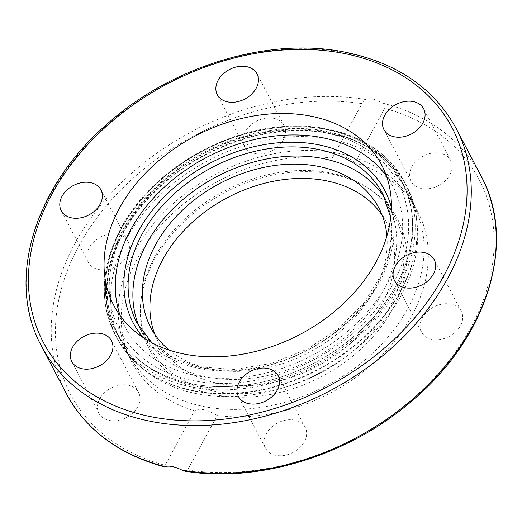 <?xml version="1.0" encoding="UTF-8"?>
<svg xmlns="http://www.w3.org/2000/svg" width="522" height="522" viewBox="0 0 522 522"><rect width="100%" height="100%" fill="white"/><g stroke="black" fill="none" stroke-linecap="round" stroke-linejoin="round"><path stroke-width="0.39" stroke-dasharray="2.61 1.96" d="M189.858 383.461A161.579 119.884 152.3 0 1 115.871 331.672A161.579 119.884 152.3 0 1 121.874 227.944A161.579 119.884 152.3 0 1 266.364 129.169A161.579 119.884 152.3 0 1 402.103 181.682A161.579 119.884 152.3 0 1 362.222 328.938A161.579 119.884 152.3 0 1 189.858 383.461M127.048 237.823A161.579 119.884 -27.7 0 0 121.045 341.551A161.579 119.884 -27.7 0 0 143.987 369.667A161.579 119.884 -27.7 0 0 183.868 390.515A161.579 119.884 -27.7 0 0 343.789 358.131A161.579 119.884 -27.7 0 0 417.346 226.431A161.579 119.884 -27.7 0 0 407.284 191.567A161.579 119.884 -27.7 0 0 271.544 139.048A161.579 119.884 -27.7 0 0 127.048 237.823M184.716 471.144L187.555 470.022L217.25 415.551A161.579 119.884 -27.7 0 0 382.639 354.542A161.579 119.884 -27.7 0 0 417.9 211.828A161.579 119.884 -27.7 0 0 355.025 162.851L384.721 108.387C385.543 106.56 384.753 104.778 382.345 103.043C375.409 98.991 369.726 97.797 365.315 99.474L362.014 103.624L332.318 158.094C334.974 153.383 347.495 156.006 355.025 162.851M332.318 158.094A161.579 119.884 -27.7 0 0 166.923 219.103A161.579 119.884 -27.7 0 0 131.661 361.818A161.579 119.884 -27.7 0 0 194.536 410.794L164.267 466.864M217.25 415.551C206.64 409.287 199.071 407.702 194.536 410.794M306.616 432.386A22.413 16.632 -27.7 0 0 305.2 427.322A22.413 16.632 -27.7 0 0 277.632 422.996A22.413 16.632 -27.7 0 0 265.496 448.124A22.413 16.632 -27.7 0 0 289.86 453.905A22.413 16.632 -27.7 0 0 306.616 432.386M419.179 158.597A22.413 16.632 -27.7 0 0 411.003 181.251A22.413 16.632 -27.7 0 0 438.584 185.571A22.413 16.632 -27.7 0 0 450.708 160.437A22.413 16.632 -27.7 0 0 419.179 158.597M451.008 304.156A22.413 16.632 -27.7 0 0 427.1 311.719A22.413 16.632 -27.7 0 0 421.567 332.149A22.413 16.632 -27.7 0 0 449.142 336.475A22.413 16.632 -27.7 0 0 461.272 311.34A22.413 16.632 -27.7 0 0 451.008 304.156M242.952 141.26A22.413 16.632 -27.7 0 0 244.361 146.323A22.413 16.632 -27.7 0 0 271.936 150.649A22.413 16.632 -27.7 0 0 284.072 125.521A22.413 16.632 -27.7 0 0 259.702 119.74A22.413 16.632 -27.7 0 0 242.952 141.26M98.554 269.489A22.413 16.632 -27.7 0 0 122.461 261.927A22.413 16.632 -27.7 0 0 127.994 241.497A22.413 16.632 -27.7 0 0 100.426 237.171A22.413 16.632 -27.7 0 0 88.29 262.305A22.413 16.632 -27.7 0 0 98.554 269.489M130.383 415.049A22.413 16.632 -27.7 0 0 138.558 392.394A22.413 16.632 -27.7 0 0 110.984 388.074A22.413 16.632 -27.7 0 0 98.86 413.209A22.413 16.632 -27.7 0 0 130.383 415.049M328.084 129.841A161.579 119.884 152.3 0 1 402.084 181.636A161.579 119.884 152.3 0 1 362.196 328.893A161.579 119.884 152.3 0 1 189.832 383.416A161.579 119.884 152.3 0 1 115.832 331.607A161.579 119.884 152.3 0 1 155.732 184.357A161.579 119.884 152.3 0 1 328.084 129.841M386.489 176.129A151.204 112.191 152.3 0 1 392.903 186.465A151.204 112.191 152.3 0 1 355.56 324.26A151.204 112.191 152.3 0 1 194.269 375.272A151.204 112.191 152.3 0 1 125.026 326.805A151.204 112.191 152.3 0 1 120.19 315.666M139.57 327.516A138.826 103.01 -27.7 0 0 141.821 332.181A138.826 103.01 -27.7 0 0 205.394 376.688A138.826 103.01 -27.7 0 0 353.485 329.845A138.826 103.01 -27.7 0 0 387.768 203.332A138.826 103.01 -27.7 0 0 385.197 198.81M169.193 350.105A128.79 95.559 -27.7 0 0 309.141 352.396A128.79 95.559 -27.7 0 0 386.913 236.022M154.864 334.465A128.79 95.559 -27.7 0 0 158.199 341.819A128.79 95.559 -27.7 0 0 316.626 366.705A128.79 95.559 -27.7 0 0 386.365 222.281A128.79 95.559 -27.7 0 0 382.208 215.338M407.734 308.574A160.906 119.388 -27.7 0 0 413.711 205.276A160.906 119.388 -27.7 0 0 215.775 174.204A160.906 119.388 -27.7 0 0 128.66 354.64A160.906 119.388 -27.7 0 0 263.838 406.938A160.906 119.388 -27.7 0 0 407.734 308.574M389.993 306.721A138.708 102.919 152.3 0 1 238.985 393.647A138.708 102.919 152.3 0 1 140.594 304.261A138.708 102.919 152.3 0 1 224.519 190.895A138.708 102.919 152.3 0 1 365.498 186.413A138.708 102.919 152.3 0 1 389.993 306.721M392.479 309.37A140.164 104.002 -27.7 0 0 367.729 187.79A140.164 104.002 -27.7 0 0 225.263 192.318A140.164 104.002 -27.7 0 0 140.451 306.877A140.164 104.002 -27.7 0 0 239.885 397.209A140.164 104.002 -27.7 0 0 392.479 309.37M120.974 229.125A163.582 121.378 152.3 0 1 267.264 129.123A163.582 121.378 152.3 0 1 404.687 182.295A163.582 121.378 152.3 0 1 316.13 365.726A163.582 121.378 152.3 0 1 114.899 334.139A163.582 121.378 152.3 0 1 120.974 229.125M122.905 232.812A163.582 121.378 152.3 0 1 269.195 132.803A163.582 121.378 152.3 0 1 406.618 185.976A163.582 121.378 152.3 0 1 318.061 369.413A163.582 121.378 152.3 0 1 116.83 337.825A163.582 121.378 152.3 0 1 122.905 232.812M123.199 233.236A163.49 121.306 152.3 0 1 292.594 130.905A163.49 121.306 152.3 0 1 416.941 221.706A163.49 121.306 152.3 0 1 318.244 369.765A163.49 121.306 152.3 0 1 140.333 366.646A163.49 121.306 152.3 0 1 123.199 233.236M187.555 470.022A230.822 171.268 -27.7 0 0 470.661 327.875A230.822 171.268 -27.7 0 0 384.721 108.387M362.014 103.624A230.822 171.268 -27.7 0 0 78.9 245.771A230.822 171.268 -27.7 0 0 164.841 465.259M382.345 103.043A234.169 173.748 152.3 0 1 481.16 176.149M456.176 128.477A234.169 173.748 -27.7 0 0 340.331 51.795A234.169 173.748 -27.7 0 0 95.643 135.811A234.169 173.748 -27.7 0 0 41.342 345.845M66.32 393.523A234.169 173.748 152.3 0 1 120.628 183.49A234.169 173.748 152.3 0 1 365.315 99.474M387.761 203.319L382.972 194.177A138.826 103.01 152.3 0 1 348.703 320.704A138.826 103.01 152.3 0 1 200.605 367.547A138.826 103.01 152.3 0 1 137.032 323.046L141.821 332.188M143.23 337.59A142.173 105.49 -27.7 0 0 198.138 368.186A142.173 105.49 -27.7 0 0 340.899 328.123A142.173 105.49 -27.7 0 0 391.402 207.554M326.367 132.993A157.559 116.908 152.3 0 1 341.049 342.713A157.559 116.908 152.3 0 1 109.463 294.18A157.559 116.908 152.3 0 1 326.367 132.993M328.84 132.353A160.906 119.388 -27.7 0 0 157.194 186.648A160.906 119.388 -27.7 0 0 117.476 333.297A160.906 119.388 -27.7 0 0 252.655 385.595A160.906 119.388 -27.7 0 0 396.55 287.231A160.906 119.388 -27.7 0 0 402.527 183.933A160.906 119.388 -27.7 0 0 328.84 132.353M417.346 226.431L416.941 221.706C415.819 208.911 412.38 197.003 406.618 185.976L404.687 182.295C385.999 145.71 341.218 123.936 290.206 126.2C223.644 127.779 150.649 171.784 120.895 228.316C100.909 266.39 98.906 301.657 114.899 334.139L116.83 337.825C122.618 348.833 130.448 358.444 140.333 366.646L143.987 369.667M417.9 211.828L407.284 191.567M131.661 361.818L121.045 341.551M305.2 427.322L278.135 375.67M265.496 448.13L238.43 396.479M138.558 392.4L111.499 340.749M98.854 413.209L71.788 361.557M127.994 241.497L100.929 189.845M88.29 262.305L61.224 210.653M244.368 146.323L217.302 94.671M284.072 125.515L257.007 73.87M411.003 181.245L383.938 129.593M450.708 160.437L423.649 108.791M421.567 332.149L394.508 280.497M461.272 311.34L434.213 259.695M113.783 305.35L125.026 326.805M381.654 164.991L392.896 186.445M151.869 342.739L173.252 357.733L199.861 366.901L234.58 369.485L271.316 363.442L307.177 349.211L339.359 327.907L364.486 302.29L382.058 273.561L389.105 253.066L391.754 232.819L390.71 217.589M158.205 341.832L150.708 327.529M386.365 222.281L378.868 207.978M128.66 354.64L117.476 333.297C103.154 304.62 103.428 273.234 118.298 239.148C128.327 217.145 143.491 197.29 163.791 179.581C208.924 139.746 275.884 120.164 328.097 131.707C362.881 139.4 387.696 156.809 402.527 183.933L413.711 205.276M140.594 304.261L140.451 306.877M365.498 186.413L367.729 187.79"/><path stroke-width="0.78" d="M165.135 466.629A234.169 173.748 152.3 0 1 66.32 393.523C86.071 429.945 118.722 454.394 164.267 466.864L165.135 466.629C169.311 465.396 174.987 466.59 182.165 470.198L184.716 471.144C258.566 483.496 349.747 455.138 412.504 400.452C487.633 337.506 517.276 241.927 481.16 176.149A234.169 173.748 152.3 0 1 426.852 386.182A234.169 173.748 152.3 0 1 182.165 470.198M279.551 380.734A22.413 16.632 152.3 0 1 262.801 402.253A22.413 16.632 152.3 0 1 238.43 396.479A22.413 16.632 152.3 0 1 237.014 391.415A22.413 16.632 152.3 0 1 253.77 369.896A22.413 16.632 152.3 0 1 278.141 375.677A22.413 16.632 152.3 0 1 279.551 380.734M103.323 363.397A22.413 16.632 152.3 0 1 71.795 361.557A22.413 16.632 152.3 0 1 79.964 338.908A22.413 16.632 152.3 0 1 111.493 340.749A22.413 16.632 152.3 0 1 103.323 363.397M71.488 217.837A22.413 16.632 152.3 0 1 61.224 210.653A22.413 16.632 152.3 0 1 66.757 190.223A22.413 16.632 152.3 0 1 90.665 182.661A22.413 16.632 152.3 0 1 100.935 189.845A22.413 16.632 152.3 0 1 95.402 210.275A22.413 16.632 152.3 0 1 71.488 217.837M215.886 89.608A22.413 16.632 152.3 0 1 232.636 68.095A22.413 16.632 152.3 0 1 257.007 73.87A22.413 16.632 152.3 0 1 258.423 78.926A22.413 16.632 152.3 0 1 241.666 100.446A22.413 16.632 152.3 0 1 217.296 94.671A22.413 16.632 152.3 0 1 215.886 89.608M392.113 106.945A22.413 16.632 152.3 0 1 423.642 108.785A22.413 16.632 152.3 0 1 415.473 131.44A22.413 16.632 152.3 0 1 383.944 129.6A22.413 16.632 152.3 0 1 392.113 106.945M423.949 252.511A22.413 16.632 152.3 0 1 434.213 259.695A22.413 16.632 152.3 0 1 428.679 280.118A22.413 16.632 152.3 0 1 404.772 287.681A22.413 16.632 152.3 0 1 394.502 280.497A22.413 16.632 152.3 0 1 400.035 260.073A22.413 16.632 152.3 0 1 423.949 252.511M120.19 315.666A151.204 112.191 152.3 0 1 206.888 157.252A151.204 112.191 152.3 0 1 386.489 176.129M183.026 353.818A151.204 112.191 152.3 0 1 113.783 305.35A151.204 112.191 152.3 0 1 195.659 135.792A151.204 112.191 152.3 0 1 381.66 165.004A151.204 112.191 152.3 0 1 344.318 302.806A151.204 112.191 152.3 0 1 183.026 353.818M385.197 198.81A138.826 103.01 -27.7 0 0 216.982 176.514A138.826 103.01 -27.7 0 0 139.57 327.516M386.913 236.022A128.79 95.559 -27.7 0 0 378.874 207.978A128.79 95.559 -27.7 0 0 319.888 166.694A128.79 95.559 -27.7 0 0 182.504 210.144A128.79 95.559 -27.7 0 0 150.701 327.516A128.79 95.559 -27.7 0 0 169.193 350.105M382.208 215.338A128.79 95.559 -27.7 0 0 327.385 180.997A128.79 95.559 -27.7 0 0 193.897 220.865A128.79 95.559 -27.7 0 0 154.864 334.465M148.574 420.908A234.169 173.748 -27.7 0 0 398.377 341.89A234.169 173.748 -27.7 0 0 456.176 128.477C433.854 87.774 396.191 62.209 343.182 51.776C267.421 37.003 171.764 66.281 107.401 123.799C34.074 186.745 5.709 280.862 41.342 345.845A234.169 173.748 -27.7 0 0 148.574 420.908M148.966 416.295A230.822 171.268 152.3 0 1 127.459 109.059A230.822 171.268 152.3 0 1 466.733 180.162A230.822 171.268 152.3 0 1 148.966 416.295M151.869 342.739L137.032 323.046A138.826 103.01 152.3 0 1 212.193 167.373A138.826 103.01 152.3 0 1 382.972 194.177L390.71 217.589M391.402 207.554A142.173 105.49 -27.7 0 0 210.001 163.19A142.173 105.49 -27.7 0 0 143.23 337.59M481.16 176.149L456.176 128.477M66.32 393.523L41.342 345.845"/></g></svg>
